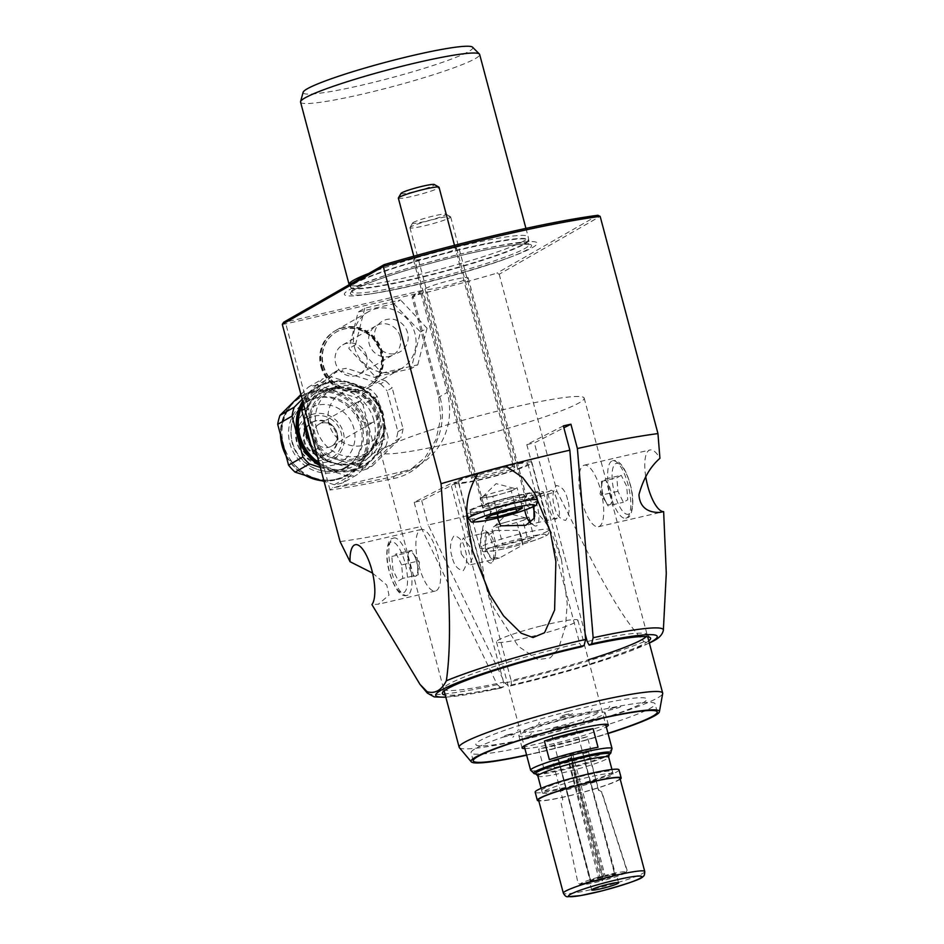 <?xml version="1.0" encoding="UTF-8"?>
<svg xmlns="http://www.w3.org/2000/svg" width="944" height="944" viewBox="0 0 944 944"><rect width="100%" height="100%" fill="white"/><g stroke="black" fill="none" stroke-linecap="round" stroke-linejoin="round"><path stroke-width="0.71" stroke-dasharray="4.72 3.54" d="M523.849 240.956A92.665 8.685 -14.9 0 1 426.877 272.651A92.665 8.685 -14.9 0 1 349.174 284.675L350.684 287.283A91.875 8.614 -14.9 0 1 354.897 282.988A91.875 8.614 -14.9 0 1 453.262 250.998A91.875 8.614 -14.9 0 1 528.203 240.047A91.875 8.614 -14.9 0 1 523.873 243.941A91.875 8.614 -14.9 0 1 427.726 275.365A91.875 8.614 -14.9 0 1 350.684 287.283L350.767 287.495A91.828 8.602 -14.9 0 1 355.062 283.389A91.828 8.602 -14.9 0 1 452.259 251.706A91.828 8.602 -14.9 0 1 528.227 240.272A91.828 8.602 -14.9 0 1 523.932 244.366A91.828 8.602 -14.9 0 1 426.735 276.061A91.828 8.602 -14.9 0 1 350.767 287.495L351.841 291.566A91.828 8.602 -14.9 0 1 356.148 287.46A91.828 8.602 -14.9 0 1 453.344 255.777A91.828 8.602 -14.9 0 1 529.313 244.343A91.828 8.602 -14.9 0 1 525.017 248.437A91.828 8.602 -14.9 0 1 427.821 280.132A91.828 8.602 -14.9 0 1 351.841 291.566L355.428 289.277C369.021 281.017 426.251 263.105 472.165 252.862C496.697 247.352 514.055 244.449 524.25 244.154L529.525 244.697L528.215 237.038A92.665 8.685 -14.9 0 1 523.849 240.956M349.079 289.938A99.734 9.346 -14.9 0 1 470.525 251.706A99.734 9.346 -14.9 0 1 532.51 247.552A99.734 9.346 -14.9 0 1 513.961 255.765A99.734 9.346 -14.9 0 1 370.85 293.844A99.734 9.346 -14.9 0 1 349.079 289.938M581.598 646.793L579.64 643.194A105.303 9.865 165.1 0 0 448.553 684.211A105.303 9.865 165.1 0 0 443.633 688.353A105.303 9.865 165.1 0 0 503.577 682.17L503.777 686.677A107.734 10.101 -14.9 0 1 445.249 695.032M549.679 491.387C554.399 483.564 564.04 519.825 556.795 518.138C552.075 525.95 542.434 489.7 549.679 491.387L520.286 498.113L533.962 506.255M497.394 518.067L496.827 511.211L520.286 498.113M478.242 473.156A40.014 3.752 165.1 0 0 456.424 481.287A40.014 3.752 165.1 0 0 454.548 483.068A40.014 3.752 165.1 0 0 487.659 478.089A40.014 3.752 165.1 0 0 530.021 464.283A40.014 3.752 165.1 0 0 531.897 462.489A40.014 3.752 165.1 0 0 505.618 465.84M522.775 544.995A13.9 4.59 -103 0 0 521.501 537.301A13.9 4.59 -103 0 0 518.881 530.363L495.517 530.457L486.29 536.452L485.204 548.511L490.573 556.913L499.329 558.105L522.775 544.995L518.881 530.363M461.333 554.034L469.404 565.019L472.519 557.904L471.41 548.877L463.327 537.891L460.212 545.007L461.333 554.034M663.785 627.972L663.254 630.663C661.036 635.784 658.204 638.958 654.735 640.174C651.62 642.722 648.068 643.206 644.091 641.637C613.86 610.19 585.174 546.482 556.984 491.458A206.394 19.352 -14.9 0 1 519.79 502.007C535.661 509.335 546.659 520.64 552.806 535.932L561.491 559.78L567.214 603.523L565.527 626.309L558.482 648.717L550.258 657.897L537.903 659.585L518.221 646.215L493.877 608.042L484.614 582.07L480.048 545.066L482.986 526.587L492.414 509.323A206.394 19.352 -14.9 0 1 428.198 524.958L504.828 682.996L508.84 686.264L511.329 684.99L511.129 680.482A105.303 9.865 165.1 0 0 588.419 659.75M541.608 493.877A40.014 3.752 165.1 0 0 543.484 492.095A40.014 3.752 165.1 0 0 510.374 497.075A40.014 3.752 165.1 0 0 468.023 510.881A40.014 3.752 165.1 0 0 466.147 512.675A40.014 3.752 165.1 0 0 492.414 509.323A206.394 19.352 -14.9 0 0 519.79 502.007A40.014 3.752 165.1 0 0 541.608 493.877M525.348 497.641A22.326 2.089 165.1 0 0 526.386 496.638A22.326 2.089 165.1 0 0 507.919 499.423A22.326 2.089 165.1 0 0 484.284 507.129A22.326 2.089 165.1 0 0 483.245 508.12A22.326 2.089 165.1 0 0 501.712 505.335A22.326 2.089 165.1 0 0 525.348 497.641M467.115 278.799A22.326 2.089 165.1 0 0 468.165 277.807A22.326 2.089 165.1 0 0 449.698 280.592A22.326 2.089 165.1 0 0 426.063 288.286A22.326 2.089 165.1 0 0 425.012 289.289A22.326 2.089 165.1 0 0 443.491 286.504A22.326 2.089 165.1 0 0 467.115 278.799M645.72 476.508A31.589 10.443 77 0 1 649.083 450.347A31.589 10.443 77 0 1 650.062 449.969A31.589 10.443 77 0 1 659.927 458.312M583.239 465.569A31.589 10.443 77 0 1 584.218 465.18A31.589 10.443 77 0 1 601.139 492.084A31.589 10.443 77 0 1 599.416 526.351A31.589 10.443 77 0 1 598.437 526.74A31.589 10.443 77 0 1 581.528 499.836A31.589 10.443 77 0 1 583.239 465.569M513.748 468.035A22.326 2.089 165.1 0 0 514.799 467.044A22.326 2.089 165.1 0 0 496.32 469.817A22.326 2.089 165.1 0 0 472.696 477.522A22.326 2.089 165.1 0 0 471.646 478.525A22.326 2.089 165.1 0 0 490.125 475.741A22.326 2.089 165.1 0 0 513.748 468.035M455.527 249.204A22.326 2.089 165.1 0 0 456.566 248.213A22.326 2.089 165.1 0 0 438.099 250.986A22.326 2.089 165.1 0 0 414.463 258.691A22.326 2.089 165.1 0 0 413.425 259.683A22.326 2.089 165.1 0 0 431.892 256.91A22.326 2.089 165.1 0 0 455.527 249.204M372.597 573.102L386.733 585.02L389.011 595.133L378.367 604.207L371.924 604.597M418.865 565.645A31.589 10.443 -103 0 0 435.385 591.038A31.589 10.443 -103 0 0 437.697 554.86A31.589 10.443 -103 0 0 421.166 529.478A31.589 10.443 -103 0 0 418.865 565.645M300.57 102.105A92.665 8.685 165.1 0 0 377.234 90.565A92.665 8.685 165.1 0 0 475.328 58.587A92.665 8.685 165.1 0 0 479.658 54.457M472.566 47.2A87.804 8.225 -14.9 0 1 468.696 51.519A87.804 8.225 -14.9 0 1 373.47 82.376A87.804 8.225 -14.9 0 1 303.118 92.288M368.915 273.382A92.665 8.685 -14.9 0 1 467.398 244.555A92.665 8.685 -14.9 0 1 528.18 236.814A92.665 8.685 -14.9 0 1 528.215 237.038M393.506 478.514L393.825 476.543A204.706 19.187 -14.9 0 1 332.453 487.753L330.022 490.03A206.394 19.352 165.1 0 0 393.506 478.514C425.779 472.755 450.43 432.494 439.963 397.2L413 295.885A206.394 19.352 165.1 0 0 496.863 273.17L499.187 274.244L600.16 216.377M282.291 324.358A206.394 19.352 165.1 0 0 285.82 323.875L420.729 292.711L412.115 297.643L438.641 397.341L440.765 418.109L435.986 439.526L425.225 457.333L409.413 470.56L393.825 476.543L402.545 471.552L332.453 487.753M412.115 297.643L412.811 295.909L422.357 290.445L420.729 292.711L447.255 392.397A67.39 63.295 -119.8 0 1 418.794 465.191A67.39 63.295 -119.8 0 1 402.545 471.552M330.022 490.03L285.82 323.875L286.351 321.869A204.706 19.187 -14.9 0 1 283.672 322.223M422.357 290.445L286.351 321.869M597.918 215.267L496.863 273.17M563.367 425.886L526.811 444.624A105.303 9.865 -14.9 0 1 534.363 442.937L563.875 427.809M458.288 481.912A105.303 9.865 -14.9 0 1 450.736 483.599L414.18 502.326A206.394 19.352 165.1 0 0 421.732 500.639L458.288 481.912L511.129 680.482M648.776 640.882A107.734 10.101 -14.9 0 1 511.329 684.99M649.366 643.124L590.472 664.541L508.84 686.264A114.602 10.738 165.1 0 0 649.319 642.911M421.732 500.639L428.198 524.958M646.274 636.598A105.303 9.865 165.1 0 0 646.852 634.285A105.303 9.865 165.1 0 0 587.203 641.507M567.568 499.6C565.751 491.175 562.01 486.49 556.37 485.535C552.511 491.352 551.874 498.279 554.435 506.326C556.264 514.763 559.993 519.448 565.633 520.392C569.492 514.574 570.129 507.648 567.568 499.6M585.127 633.743L534.363 442.937M499.187 274.244L556.984 491.458M503.777 686.677L500.957 688.058L445.851 697.274M445.792 697.061A114.602 10.738 165.1 0 0 501.288 687.94L497.276 684.683L420.646 526.646A206.394 19.352 -14.9 0 1 340.076 541.573M556.795 518.138L524.097 525.761M497.854 517.949A13.9 4.59 77 0 1 496.827 511.211M526.811 444.624L579.64 643.194M452.034 556.606C449.474 548.558 450.111 541.632 453.97 535.826C459.61 536.77 463.351 541.455 465.168 549.88C467.728 557.928 467.091 564.866 463.244 570.672C457.592 569.728 453.863 565.043 452.034 556.606M503.577 682.17L450.736 483.599M414.18 502.326L420.646 526.646M329.043 424.009A28.639 26.904 -119.8 0 1 348.053 390.368A28.639 26.904 -119.8 0 1 381.718 411.844A28.639 26.904 -119.8 0 1 362.708 445.485A28.639 26.904 -119.8 0 1 329.043 424.009M375.004 340.265A17.688 16.614 -119.8 0 1 386.745 319.485A17.688 16.614 -119.8 0 1 407.537 332.748A17.688 16.614 -119.8 0 1 395.807 353.528A17.688 16.614 -119.8 0 1 375.004 340.265M362.118 425.992A37.913 35.601 60.2 0 0 308.405 401.153A37.913 35.601 60.2 0 0 292.392 442.099A37.913 35.601 60.2 0 0 346.106 466.938A37.913 35.601 60.2 0 0 362.118 425.992M379.559 408.044A12.638 11.871 -119.8 0 1 374.213 421.697A12.638 11.871 -119.8 0 1 356.313 413.425A12.638 11.871 -119.8 0 1 361.646 399.772A12.638 11.871 -119.8 0 1 379.559 408.044M336.866 432.505A12.638 11.871 -119.8 0 1 331.533 446.158A12.638 11.871 -119.8 0 1 313.632 437.886A12.638 11.871 -119.8 0 1 318.966 424.234A12.638 11.871 -119.8 0 1 336.866 432.505M337.504 479.08A45.914 43.117 60.2 0 0 348.572 474.738A45.914 43.117 60.2 0 0 365.942 419.16A45.914 43.117 60.2 0 0 313.998 390.733A45.914 43.117 60.2 0 0 302.918 395.076A45.914 43.117 60.2 0 0 285.548 450.654A45.914 43.117 60.2 0 0 337.504 479.08M319.886 465.675A45.914 43.117 60.2 0 0 351.817 470.879A45.914 43.117 60.2 0 0 362.885 466.537A45.914 43.117 60.2 0 0 380.255 410.959A45.914 43.117 60.2 0 0 328.311 382.532A45.914 43.117 60.2 0 0 317.231 386.875A45.914 43.117 60.2 0 0 302.682 401.035M302.894 401.814A45.914 43.117 -119.8 0 1 318.234 386.297A45.914 43.117 -119.8 0 1 329.314 381.954A45.914 43.117 -119.8 0 1 381.27 410.38A45.914 43.117 -119.8 0 1 363.888 465.97A45.914 43.117 -119.8 0 1 352.82 470.301A45.914 43.117 -119.8 0 1 319.509 464.247M319.096 462.713A45.064 42.327 60.2 0 0 352.855 469.345A45.064 42.327 60.2 0 0 382.757 416.41A45.064 42.327 60.2 0 0 329.775 382.627A45.064 42.327 60.2 0 0 303.26 403.182M320.358 467.445L348.655 476.543L334.341 484.744A50.964 47.861 60.2 0 0 338.802 483.942A50.964 47.861 60.2 0 0 343.132 482.714L357.446 474.513L385.825 446.264L371.511 454.465L343.132 482.714M348.655 476.543A50.964 47.861 60.2 0 0 353.115 475.741A50.964 47.861 60.2 0 0 357.446 474.513M316.452 420.623A17.688 16.614 60.2 0 0 312.181 422.298A17.688 16.614 60.2 0 0 305.49 443.715A17.688 16.614 60.2 0 0 325.503 454.666A17.688 16.614 60.2 0 0 329.775 452.99A17.688 16.614 60.2 0 0 336.465 431.573A17.688 16.614 60.2 0 0 316.452 420.623M315.697 421.059A17.688 16.614 60.2 0 0 311.426 422.723A17.688 16.614 60.2 0 0 304.735 444.14A17.688 16.614 60.2 0 0 324.76 455.091A17.688 16.614 60.2 0 0 329.019 453.427A17.688 16.614 60.2 0 0 335.71 432.01A17.688 16.614 60.2 0 0 315.697 421.059M373.789 445.497L388.102 437.284L377.234 396.433L362.921 404.634L373.789 445.497A50.964 47.861 60.2 0 1 371.511 454.465M362.921 404.634A50.964 47.861 60.2 0 0 356.407 397.684L370.721 389.483L331.462 376.868L317.149 385.069L356.407 397.684M377.234 396.433A50.964 47.861 60.2 0 0 370.721 389.483M317.149 385.069A50.964 47.861 60.2 0 0 308.369 387.099L322.683 378.898L302.222 399.265M331.462 376.868A50.964 47.861 60.2 0 0 322.683 378.898M300.947 394.486L308.369 387.099M334.341 484.744L324.087 481.44M331.238 388.102A39.377 36.981 -119.8 0 1 377.529 417.614A39.377 36.981 -119.8 0 1 351.404 463.882A39.377 36.981 -119.8 0 1 305.101 434.358A39.377 36.981 -119.8 0 1 331.238 388.102M385.825 446.264A50.964 47.861 60.2 0 0 388.102 437.284M331.202 389.046A38.539 36.191 60.2 0 0 321.904 392.692A38.539 36.191 60.2 0 0 307.319 439.349A38.539 36.191 60.2 0 0 350.932 463.209A38.539 36.191 60.2 0 0 360.23 459.575A38.539 36.191 60.2 0 0 374.815 412.917A38.539 36.191 60.2 0 0 331.202 389.046M315.461 398.073A38.539 36.191 60.2 0 0 306.163 401.707A38.539 36.191 60.2 0 0 291.59 448.365A38.539 36.191 60.2 0 0 335.191 472.224A38.539 36.191 60.2 0 0 344.489 468.59A38.539 36.191 60.2 0 0 359.074 421.933A38.539 36.191 60.2 0 0 315.461 398.073M316.559 428.788A36.202 34.008 -119.8 0 1 331.851 389.683A36.202 34.008 -119.8 0 1 383.146 413.401A36.202 34.008 -119.8 0 1 367.853 452.506A36.202 34.008 -119.8 0 1 316.559 428.788M311.544 431.668A36.202 34.008 -119.8 0 1 326.836 392.562A36.202 34.008 -119.8 0 1 378.131 416.28A36.202 34.008 -119.8 0 1 362.838 455.386A36.202 34.008 -119.8 0 1 311.544 431.668M379.417 415.985A37.607 35.317 60.2 0 0 335.203 387.795A37.607 35.317 60.2 0 0 310.257 431.963A37.607 35.317 60.2 0 0 354.46 460.153A37.607 35.317 60.2 0 0 379.417 415.985M304.829 421.838A41.253 38.739 -119.8 0 1 323.698 388.539A41.253 38.739 -119.8 0 1 382.143 415.572A41.253 38.739 -119.8 0 1 364.714 460.129A41.253 38.739 -119.8 0 1 310.635 443.68M373.859 420.316A41.253 38.739 60.2 0 0 315.414 393.294A41.253 38.739 60.2 0 0 297.985 437.851A41.253 38.739 60.2 0 0 356.431 464.873A41.253 38.739 60.2 0 0 373.859 420.316M372.396 465.947L400.775 437.697L395.619 440.659L367.24 468.897L372.396 465.947A50.964 47.861 -119.8 0 1 363.605 467.976L358.449 470.926L319.202 458.312L324.347 455.362L363.605 467.976M367.24 468.897A50.964 47.861 -119.8 0 1 358.449 470.926M324.347 455.362A50.964 47.861 -119.8 0 1 317.845 448.412L315.626 449.674M319.202 458.312A50.964 47.861 -119.8 0 1 317.514 456.743M304.759 408.823L306.965 407.56L317.845 448.412M306.965 407.56A50.964 47.861 -119.8 0 1 309.243 398.58L304.086 401.53L332.477 373.293L337.622 370.343A50.964 47.861 -119.8 0 1 346.413 368.302L341.256 371.263L380.515 383.878L385.671 380.916A50.964 47.861 -119.8 0 1 392.185 387.866L387.028 390.828L397.896 431.679A50.964 47.861 -119.8 0 1 395.619 440.659M303.39 403.654A50.964 47.861 -119.8 0 1 304.086 401.53M380.515 383.878A50.964 47.861 -119.8 0 1 387.028 390.828M385.671 380.916L346.413 368.302M332.477 373.293A50.964 47.861 -119.8 0 1 341.256 371.263M337.622 370.343L309.243 398.58M397.896 431.679L403.053 428.729L392.185 387.866M403.053 428.729A50.964 47.861 -119.8 0 1 400.775 437.697M321.939 365.906A32.851 30.857 60.2 0 0 368.49 387.429A32.851 30.857 60.2 0 0 382.367 351.947A32.851 30.857 60.2 0 0 335.816 330.424A32.851 30.857 60.2 0 0 321.939 365.906M354.472 347.262A32.851 30.857 60.2 0 0 401.023 368.785A32.851 30.857 60.2 0 0 414.9 333.303A32.851 30.857 60.2 0 0 368.349 311.78A32.851 30.857 60.2 0 0 354.472 347.262M323.45 365.552A31.211 29.311 60.2 0 0 360.148 388.952A31.211 29.311 60.2 0 0 380.857 352.289A31.211 29.311 60.2 0 0 344.159 328.901A31.211 29.311 60.2 0 0 323.45 365.552M393.943 303.732L420.458 332.017L411.195 368.573L375.417 376.833L348.902 348.548L358.165 312.004L393.943 303.732L400.539 299.956L364.762 308.216L358.165 312.004M364.762 308.216L355.499 344.772L382.013 373.057L375.417 376.833M382.013 373.057L417.791 364.797L411.195 368.573M417.791 364.797L427.054 328.241L420.458 332.017M427.054 328.241L400.539 299.956M355.499 344.772L348.902 348.548M320.889 366.508A32.851 30.857 60.2 0 0 367.428 388.031A32.851 30.857 60.2 0 0 381.305 352.549A32.851 30.857 60.2 0 0 334.766 331.025A32.851 30.857 60.2 0 0 320.889 366.508M321.55 366.13A32.851 30.857 60.2 0 0 368.089 387.654A32.851 30.857 60.2 0 0 381.966 352.171A32.851 30.857 60.2 0 0 335.427 330.648A32.851 30.857 60.2 0 0 321.55 366.13M400.173 336.701A16.85 15.824 60.2 0 0 376.302 325.668A16.85 15.824 60.2 0 0 369.187 343.864A16.85 15.824 60.2 0 0 393.058 354.897A16.85 15.824 60.2 0 0 400.173 336.701M366.591 355.947A16.85 15.824 60.2 0 0 342.719 344.914A16.85 15.824 60.2 0 0 335.604 363.11A16.85 15.824 60.2 0 0 359.475 374.143A16.85 15.824 60.2 0 0 366.591 355.947M323.06 365.788A31.211 29.311 60.2 0 0 359.747 389.176A31.211 29.311 60.2 0 0 380.456 352.525A31.211 29.311 60.2 0 0 343.769 329.126A31.211 29.311 60.2 0 0 323.06 365.788M617.942 491.305L602.449 494.892L601.375 481.393L603.57 480.142A12.72 4.201 77 0 1 610.615 490.207A12.72 4.201 77 0 1 610.084 504.615A12.72 4.201 77 0 1 606.614 502.81A12.72 4.201 77 0 1 605.163 500.379A12.72 4.201 77 0 1 601.906 488.142A12.72 4.201 77 0 1 602.06 483.104A12.72 4.201 77 0 1 603.57 480.142L605.753 478.891L621.246 475.304L616.869 477.817L617.942 491.305L623.382 502.291L627.76 499.777L626.698 486.29L621.246 475.304M611.665 461.144A29.488 9.747 -103 0 0 610.06 493.134A29.488 9.747 -103 0 0 625.86 518.244A29.488 9.747 -103 0 0 626.769 517.878A29.488 9.747 -103 0 0 628.374 485.9A29.488 9.747 -103 0 0 612.573 460.79A29.488 9.747 -103 0 0 611.665 461.144M601.375 481.393L616.869 477.817M602.449 494.892L607.889 505.866L623.382 502.291M534.682 516.333A13.558 4.484 77 0 1 532.829 523.33A13.558 4.484 77 0 1 530.693 523.011A13.558 4.484 77 0 1 530.54 522.893M524.734 510.126A13.558 4.484 77 0 1 524.97 498.255A13.558 4.484 77 0 1 525.891 497.228A13.558 4.484 77 0 1 533.053 506.739M536.688 525.784A16.85 5.57 77 0 1 534.033 525.395A16.85 5.57 77 0 1 526.953 510.834A16.85 5.57 77 0 1 526.929 494.644A16.85 5.57 77 0 1 528.062 493.37A16.85 5.57 77 0 1 537.396 506.704A16.85 5.57 77 0 1 536.688 525.784M407.938 595.062A29.488 9.747 77 0 1 407.029 595.428A29.488 9.747 77 0 1 391.241 570.318A29.488 9.747 77 0 1 392.846 538.328A29.488 9.747 77 0 1 393.754 537.974A29.488 9.747 77 0 1 409.543 563.072A29.488 9.747 77 0 1 407.938 595.062M401.672 564.901L396.22 553.916L411.714 550.34L414.44 555.827A12.72 4.201 -103 0 0 412.988 553.408A12.72 4.201 -103 0 0 409.531 551.591A12.72 4.201 -103 0 0 408.988 566.011A12.72 4.201 -103 0 0 416.044 576.076A12.72 4.201 -103 0 0 417.543 573.114A12.72 4.201 -103 0 0 417.696 568.076A12.72 4.201 -103 0 0 414.44 555.827L417.165 561.326L401.672 564.901L402.734 578.401L418.227 574.813L417.165 561.326M411.714 550.34L407.336 552.854L391.843 556.429L396.22 553.916M402.734 578.401L398.356 580.902L392.916 569.928L391.843 556.429M486.774 532.888A13.558 4.484 -103 0 0 486.207 548.252A13.558 4.484 -103 0 0 493.724 558.978A13.558 4.484 -103 0 0 494.632 557.963A13.558 4.484 -103 0 0 494.621 544.924A13.558 4.484 -103 0 0 488.921 533.207A13.558 4.484 -103 0 0 486.774 532.888M482.915 530.422A16.85 5.57 -103 0 0 482.207 549.514A16.85 5.57 -103 0 0 491.541 562.848A16.85 5.57 -103 0 0 492.685 561.574A16.85 5.57 -103 0 0 492.65 545.384A16.85 5.57 -103 0 0 485.57 530.823A16.85 5.57 -103 0 0 482.915 530.422M641.07 702.843A95.191 8.921 165.1 0 0 536.57 726.443A95.191 8.921 165.1 0 0 471.08 752.781A95.191 8.921 165.1 0 0 485.063 753.76A95.191 8.921 165.1 0 0 589.563 730.16A95.191 8.921 165.1 0 0 655.065 703.823A95.191 8.921 165.1 0 0 641.07 702.843M525.407 736.19A44.651 4.189 165.1 0 0 574.424 725.122A44.651 4.189 165.1 0 0 605.139 712.767A44.651 4.189 165.1 0 0 598.579 712.307A44.651 4.189 165.1 0 0 549.561 723.375A44.651 4.189 165.1 0 0 518.846 735.73A44.651 4.189 165.1 0 0 525.407 736.19M524.876 748.58A44.651 4.189 165.1 0 0 528.64 748.344A44.651 4.189 165.1 0 0 570.518 739.305A44.651 4.189 165.1 0 0 606.284 726.915M526.575 754.964A95.191 8.921 165.1 0 0 607.983 733.311A95.191 8.921 165.1 0 1 526.575 754.964M526.646 755.2A97.444 9.133 165.1 0 0 608.054 733.535M459.362 747.66A105.303 9.865 165.1 0 0 614.91 714.62A105.303 9.865 165.1 0 0 662.688 693.557M428.411 430.747A105.303 9.865 165.1 0 0 380.656 452.247A105.303 9.865 165.1 0 0 434.205 446.878A105.303 9.865 165.1 0 0 536.416 419.596A105.303 9.865 165.1 0 0 584.171 398.097A105.303 9.865 165.1 0 0 530.622 403.477A105.303 9.865 165.1 0 0 428.411 430.747M540.782 626.025A42.126 3.953 165.1 0 0 496.485 641.873A42.126 3.953 165.1 0 0 533.608 636.055A42.126 3.953 165.1 0 0 577.893 620.208A42.126 3.953 165.1 0 0 540.782 626.025M587.333 736.65A42.126 3.953 -14.9 0 1 562.282 743.848A42.126 3.953 -14.9 0 1 538.67 749.04L543.626 767.684A42.126 3.953 165.1 0 0 567.25 762.492A42.126 3.953 165.1 0 0 592.301 755.294L587.333 736.65L538.67 749.04M580.855 779.048A36.639 3.434 165.1 0 0 542.316 792.83A36.639 3.434 165.1 0 0 574.613 787.78A36.639 3.434 165.1 0 0 613.152 773.986A36.639 3.434 165.1 0 0 580.855 779.048M598.036 747.27L549.373 759.66M592.301 755.294L543.626 767.684M584.112 720.119L583.227 721.369L584.112 720.119M605.128 712.814L604.231 714.065L605.128 712.814M609.789 706.301L608.892 707.552L609.789 706.301M592.195 708.826L591.298 710.077L592.195 708.826M539.472 722.254L538.576 723.517L539.472 722.254M557.255 727.529A6.738 0.637 165.1 0 0 550.187 729.983A6.738 0.637 165.1 0 0 556.11 729.134A6.738 0.637 165.1 0 0 563.167 726.679A6.738 0.637 165.1 0 0 557.255 727.529M614.638 707.587A6.738 0.637 165.1 0 0 607.582 710.041A6.738 0.637 165.1 0 0 613.494 709.192A6.738 0.637 165.1 0 0 620.562 706.737A6.738 0.637 165.1 0 0 614.638 707.587M566.577 714.49A6.738 0.637 165.1 0 0 559.521 716.944A6.738 0.637 165.1 0 0 565.432 716.095A6.738 0.637 165.1 0 0 572.501 713.64A6.738 0.637 165.1 0 0 566.577 714.49M513.796 736.072L512.899 737.335L513.796 736.072M531.389 733.547L530.493 734.798L531.389 733.547M509.194 734.444A6.738 0.637 165.1 0 0 502.125 736.898A6.738 0.637 165.1 0 0 508.049 736.049A6.738 0.637 165.1 0 0 515.105 733.594A6.738 0.637 165.1 0 0 509.194 734.444M564.665 717.18A38.964 3.658 165.1 0 0 523.826 731.376A38.964 3.658 165.1 0 0 558.022 726.455A38.964 3.658 165.1 0 0 598.862 712.26A38.964 3.658 165.1 0 0 564.665 717.18M568.878 711.28A88.453 8.295 165.1 0 0 476.177 743.506A88.453 8.295 165.1 0 0 553.809 732.343A88.453 8.295 165.1 0 0 646.522 700.118A88.453 8.295 165.1 0 0 568.878 711.28M518.457 729.559L517.56 730.809L518.457 729.559M619.96 778.281A42.126 3.953 -14.9 0 1 575.663 794.128A42.126 3.953 -14.9 0 1 538.552 799.946M620.208 779.225A43.389 4.071 -14.9 0 1 575.557 794.282A43.389 4.071 -14.9 0 1 538.8 800.89M619.016 769.856A43.389 4.071 -14.9 0 1 573.397 786.175A43.389 4.071 -14.9 0 1 535.165 792.158M604.16 876.61A13.9 1.298 -14.9 0 1 616.408 874.687A13.9 1.298 -14.9 0 1 601.788 879.926A13.9 1.298 -14.9 0 1 589.54 881.838A13.9 1.298 -14.9 0 1 604.16 876.61M573.976 785.373A36.639 3.434 -14.9 0 1 541.809 789.998A36.639 3.434 -14.9 0 1 580.218 776.641A36.639 3.434 -14.9 0 1 612.385 772.015A36.639 3.434 -14.9 0 1 573.976 785.373M605.045 875.654L605.305 876.398L606.213 875.123A23.836 2.23 165.1 0 1 626.002 872.28L627.135 870.344L601.8 791.898L598.72 790.093L588.584 751.99L582.837 753.454L614.969 874.227A12.638 1.18 165.1 0 0 614.969 874.203A12.638 1.18 165.1 0 0 614.933 874.144A12.638 1.18 165.1 0 0 605.045 875.654L572.914 754.881A12.638 1.18 -14.9 0 0 571.698 755.188A12.638 1.18 -14.9 0 0 570.483 755.507L602.614 876.268A12.638 1.18 165.1 0 0 590.755 880.386L558.624 759.625A12.638 1.18 -14.9 0 0 558.411 759.932L590.543 880.693A12.638 1.18 165.1 0 0 590.543 880.705A12.638 1.18 165.1 0 0 600.467 879.265L600.644 880.127A13.122 1.227 -14.9 0 1 590.283 881.625L550.647 730.762A12.638 1.18 -14.9 0 1 563.934 726.007A12.638 1.18 -14.9 0 1 575.073 724.26A12.638 1.18 -14.9 0 1 561.786 729.016A12.638 1.18 -14.9 0 1 550.647 730.762M582.837 753.454A12.638 1.18 -14.9 0 1 582.625 753.76L588.372 752.297L598.508 790.388L601.588 792.205L626.922 870.639L625.789 872.575L615.441 875.218A13.122 1.227 -14.9 0 1 603.074 879.513L602.909 878.64A12.638 1.18 165.1 0 0 614.756 874.522L582.625 753.76M625.789 872.575A23.836 2.23 165.1 0 1 602.166 880.787L570.259 758.587L570.766 757.879L602.909 878.64M570.766 757.879A12.638 1.18 -14.9 0 1 569.551 758.197A12.638 1.18 -14.9 0 1 568.335 758.504L567.828 759.212L599.18 880.056L599.723 881.413L600.644 880.127M614.756 874.522L615.441 875.218M602.166 880.787L603.074 879.513M600.467 879.265L568.335 758.504M558.411 759.932L552.665 761.395L562.801 799.485L561.007 802.53L577.988 883.112L579.946 884.257A23.836 2.23 165.1 0 0 599.723 881.413M579.946 884.257L590.283 881.625M605.305 876.398A13.122 1.227 -14.9 0 1 615.618 874.828A13.122 1.227 -14.9 0 1 615.653 874.911L575.073 724.26M626.002 872.28L615.653 874.911M590.755 880.386L590.507 881.318A13.122 1.227 -14.9 0 1 602.874 877.023L602.614 876.268M570.483 755.507L570.99 754.799L603.782 875.737A23.836 2.23 165.1 0 0 580.159 883.95L590.507 881.318M603.782 875.737L602.874 877.023M471.894 509.984A35.801 3.351 165.1 0 0 470.218 511.589A35.801 3.351 165.1 0 0 499.836 507.129A35.801 3.351 165.1 0 0 537.738 494.774A35.801 3.351 165.1 0 0 539.413 493.169A35.801 3.351 165.1 0 0 509.795 497.63A35.801 3.351 165.1 0 0 471.894 509.984M521.43 539.567L502.94 544.83L497.547 524.569L506.798 521.938A16.933 1.593 165.1 0 0 494.632 526.245A16.933 1.593 165.1 0 0 493.995 526.693A16.933 1.593 165.1 0 0 506.539 525.206A16.933 1.593 165.1 0 0 525.784 519.047A16.933 1.593 165.1 0 0 526.292 518.103A16.933 1.593 165.1 0 0 522.362 518.339A16.933 1.593 165.1 0 0 506.798 521.938L516.038 519.306L521.43 539.567L534.08 537.643L528.262 540.983L522.87 520.71L528.699 517.371L534.08 537.643M516.038 519.306L528.699 517.371M497.547 524.569L491.73 527.908L497.11 548.169L502.94 544.83M528.262 540.983L509.772 546.246L497.11 548.169M413.413 222.383A17.311 1.628 165.1 0 0 412.646 222.985A17.311 1.628 165.1 0 0 426.157 221.191A17.311 1.628 165.1 0 0 445.261 215.031A17.311 1.628 165.1 0 0 445.957 214.123A17.311 1.628 165.1 0 0 430.96 216.613A17.311 1.628 165.1 0 0 413.413 222.383M410.935 226.784A21.063 1.971 165.1 0 0 409.991 227.528A21.063 1.971 165.1 0 0 409.944 227.728A21.063 1.971 165.1 0 0 427.372 225.109A21.063 1.971 165.1 0 0 449.663 217.84A21.063 1.971 165.1 0 0 450.654 216.896A21.063 1.971 165.1 0 0 450.512 216.742A21.063 1.971 165.1 0 0 432.269 219.763A21.063 1.971 165.1 0 0 410.935 226.784M523.755 496.284A21.063 1.971 -14.9 0 1 501.465 503.553A21.063 1.971 -14.9 0 1 484.036 506.173A21.063 1.971 -14.9 0 1 485.015 505.229A21.063 1.971 -14.9 0 1 507.317 497.972A21.063 1.971 -14.9 0 1 524.734 495.34A21.063 1.971 -14.9 0 1 523.755 496.284M511.27 491.116L514.185 489.452A16.933 1.593 165.1 0 0 514.692 488.496A16.933 1.593 165.1 0 0 499.636 491.14A16.933 1.593 165.1 0 0 483.045 496.638A16.933 1.593 165.1 0 0 482.408 497.087A16.933 1.593 165.1 0 0 486.455 497.346A16.933 1.593 165.1 0 0 502.031 493.747L511.27 491.116L516.038 509.028M477.747 473.758A35.801 3.351 165.1 0 0 460.294 480.39A35.801 3.351 165.1 0 0 458.619 481.983A35.801 3.351 165.1 0 0 488.249 477.534A35.801 3.351 165.1 0 0 526.15 465.18A35.801 3.351 165.1 0 0 527.826 463.575A35.801 3.351 165.1 0 0 506.35 466.112M497.346 513.524L492.78 496.379L502.031 493.747A16.933 1.593 165.1 0 0 514.185 489.452L517.1 487.777L522.492 508.037M491.352 515.235L485.959 494.975L483.045 496.638L480.13 498.314L485.523 518.575M492.78 496.379L480.13 498.314M401.047 193.39A17.311 1.628 165.1 0 0 414.558 191.597A17.311 1.628 165.1 0 0 433.662 185.425A17.311 1.628 165.1 0 0 434.358 184.528M398.344 198.134A21.063 1.971 165.1 0 0 415.773 195.502A21.063 1.971 165.1 0 0 438.063 188.245A21.063 1.971 165.1 0 0 439.054 187.301M512.155 466.69A21.063 1.971 -14.9 0 1 489.865 473.959A21.063 1.971 -14.9 0 1 472.437 476.578A21.063 1.971 -14.9 0 1 473.428 475.634A21.063 1.971 -14.9 0 1 495.718 468.366A21.063 1.971 -14.9 0 1 513.147 465.746A21.063 1.971 -14.9 0 1 512.155 466.69M354.802 289.478A93.739 8.791 -14.9 0 1 468.956 253.547A93.739 8.791 -14.9 0 1 527.212 249.641A93.739 8.791 -14.9 0 1 509.772 257.346A93.739 8.791 -14.9 0 1 375.264 293.147A93.739 8.791 -14.9 0 1 354.802 289.478M439.963 397.2L438.641 397.341L447.255 392.397M644.091 641.637A122.236 11.458 -14.9 0 1 504.828 682.996M497.276 684.683A122.236 11.458 -14.9 0 1 427.337 693.097M296.581 441.816A31.164 29.276 -119.8 0 1 317.267 405.212A31.164 29.276 -119.8 0 1 353.906 428.576A31.164 29.276 -119.8 0 1 333.232 465.18A31.164 29.276 -119.8 0 1 296.581 441.816M326.789 462.029A25.004 23.482 60.2 0 0 343.38 432.671A25.004 23.482 60.2 0 0 313.998 413.92A25.004 23.482 60.2 0 0 297.407 443.291A25.004 23.482 60.2 0 0 326.789 462.029M312.311 392.633A45.064 42.327 -119.8 0 1 365.293 426.428A45.064 42.327 -119.8 0 1 335.38 479.363A45.064 42.327 -119.8 0 1 282.398 445.58A45.064 42.327 -119.8 0 1 312.311 392.633M321.786 480.708A45.914 43.117 60.2 0 0 336.04 479.918A45.914 43.117 60.2 0 0 347.109 475.587A45.914 43.117 60.2 0 0 364.478 419.997A45.914 43.117 60.2 0 0 312.523 391.583A45.914 43.117 60.2 0 0 301.455 395.914A45.914 43.117 60.2 0 0 293.903 401.495M314.364 416.044A22.892 21.5 -119.8 0 1 341.28 433.213A22.892 21.5 -119.8 0 1 326.081 460.106A22.892 21.5 -119.8 0 1 299.165 442.937A22.892 21.5 -119.8 0 1 314.364 416.044M292.109 403.277A45.914 43.117 60.2 0 0 280.474 434.747M286.056 455.704A45.914 43.117 60.2 0 0 305.337 475.422M628.999 513.925A26.113 8.626 77 0 1 614.532 493.264A26.113 8.626 77 0 1 615.63 463.669A26.113 8.626 77 0 1 630.096 484.343A26.113 8.626 77 0 1 628.999 513.925M390.604 542.293A26.113 8.626 -103 0 0 389.506 571.875A26.113 8.626 -103 0 0 403.973 592.537A26.113 8.626 -103 0 0 405.07 562.954A26.113 8.626 -103 0 0 390.604 542.293M530.634 770.221A42.126 3.953 165.1 0 0 567.757 764.404A42.126 3.953 165.1 0 0 612.042 748.557M534.28 773.643A40.014 3.752 165.1 0 0 568.866 767.661A40.014 3.752 165.1 0 0 610.579 753.336M536.133 774.127A38.326 3.587 165.1 0 0 569.256 768.392A38.326 3.587 165.1 0 0 609.222 754.681M537.856 776.062A36.639 3.434 165.1 0 0 570.152 771A36.639 3.434 165.1 0 0 608.679 757.218M644.752 871.489A42.126 3.953 -14.9 0 1 600.467 887.336A42.126 3.953 -14.9 0 1 563.344 893.154M547.449 531.248A35.801 3.351 -14.9 0 1 509.548 543.602A35.801 3.351 -14.9 0 1 479.918 548.063A35.801 3.351 -14.9 0 1 481.593 546.458A35.801 3.351 -14.9 0 1 519.495 534.103A35.801 3.351 -14.9 0 1 549.125 529.643A35.801 3.351 -14.9 0 1 547.449 531.248M486.549 549.62A31.589 2.962 165.1 0 0 506.185 548.299A31.589 2.962 165.1 0 0 544.653 536.192A31.589 2.962 165.1 0 0 525.017 537.514A31.589 2.962 165.1 0 0 486.549 549.62M537.525 500.049A35.801 3.351 -14.9 0 1 535.85 501.642A35.801 3.351 -14.9 0 1 497.948 513.996A35.801 3.351 -14.9 0 1 468.33 518.457M443.633 688.353L442.37 693.026M531.897 462.489L550.352 531.897M454.548 483.068L472.566 550.765M499.329 558.105L469.404 565.019M543.484 492.095L561.491 559.78M466.147 512.675L484.614 582.07M468.165 277.807L526.386 496.638M584.218 465.18L650.062 449.969M456.566 248.213L514.799 467.044M435.385 591.038L378.367 604.207M525.938 228.389L528.18 236.814M418.794 465.191L409.413 470.56M421.166 529.478L355.322 544.688M413.425 259.683L471.646 478.525M598.437 526.74L662.181 512.014M425.012 289.289L483.245 508.12M495.517 530.457L463.327 537.891M646.852 634.285L650.274 637.696M370.85 293.844L375.264 293.147C409.897 287.896 477.121 270.008 509.772 257.346L513.961 255.765M346.106 466.938C326.471 479.163 297.419 465.77 292.085 442.406C288.368 424.564 293.808 410.817 308.405 401.153M331.533 446.158L374.213 421.697M318.966 424.234L361.646 399.772M348.572 474.738L335.981 479.941L321.951 480.756M362.885 466.537L363.888 465.97M311.426 422.723L312.181 422.298M329.019 453.427L329.775 452.99M317.231 386.875L318.234 386.297M294.009 401.389L302.918 395.076M304.971 475.304L286.174 456.141M280.392 434.417L283.188 417.626L291.932 403.466M306.163 401.707L321.904 392.692M344.489 468.59L360.23 459.575M331.851 389.683L326.836 392.562M323.698 388.539L315.414 393.294M364.714 460.129L356.431 464.873M367.853 452.506L362.838 455.386M368.49 387.429L401.023 368.785M335.816 330.424L368.349 311.78M367.428 388.031L368.089 387.654M342.719 344.914L376.302 325.668M359.475 374.143L393.058 354.897M334.766 331.025L335.427 330.648M625.86 518.244L627.583 517.56C630.745 518.067 635.513 504.957 630.875 486.667C626.25 468.554 618.827 458.536 612.573 460.79M602.06 483.104L600.065 493.936L606.614 502.81M530.693 523.011L534.033 525.395M524.97 498.255L526.929 494.644M407.029 595.428C400.775 597.67 393.353 587.652 388.727 569.551C384.09 551.261 388.857 538.151 392.031 538.646L393.754 537.974M417.543 573.114L419.537 562.27L412.988 553.408M488.921 533.207L485.57 530.823M494.632 557.963L492.685 561.574M473.239 760.876L471.08 752.781M608.373 724.921L605.139 712.767M522.079 747.884L518.846 735.73M657.213 711.929L655.065 703.823M380.656 452.247L444.152 690.902M584.171 398.097L647.678 636.752M496.485 641.873L524.168 745.89M541.124 788.323L542.316 792.83M611.948 769.478L613.152 773.986M577.893 620.208L605.576 724.237M618.556 882.793L616.408 874.687M591.699 889.944L589.54 881.838M614.933 874.144L615.618 874.828M470.218 511.589L479.918 548.063C484.709 552.653 479.033 552.405 496.52 550.352C511.672 547.367 533.915 541.667 545.667 535.791C547.898 535.39 549.042 533.348 549.125 529.643L539.413 493.169M493.995 526.693L507.707 513.241L526.292 518.103M412.646 222.985L409.991 227.528M409.944 227.728L484.036 506.173M450.654 216.896L524.734 495.34M445.957 214.123L450.512 216.742M482.408 497.087L496.107 483.635L514.692 488.496M458.619 481.983L467.138 513.984M527.826 463.575L536.711 496.969M413.802 256.202L472.437 476.578M454.501 245.334L513.147 465.746"/><path stroke-width="1.42" d="M349.174 284.687L349.174 284.675A92.665 8.685 -14.9 0 1 349.091 284.474A92.665 8.685 -14.9 0 1 353.422 280.333A92.665 8.685 -14.9 0 1 368.915 273.382M445.249 695.032A107.734 10.101 -14.9 0 1 442.37 693.026A107.734 10.101 -14.9 0 1 447.397 688.778A107.734 10.101 -14.9 0 1 581.598 646.793L584.088 645.519A114.602 10.738 165.1 0 0 464.908 679.869A114.602 10.738 165.1 0 0 445.792 697.061M533.962 506.255L534.009 518.386L525.808 525.289L500.721 525.843L497.394 518.067M384.114 264.662L283.672 322.223L282.291 324.358L383.264 266.491L384.114 264.662A204.706 19.187 -14.9 0 1 597.918 215.267L600.16 216.377A206.394 19.352 165.1 0 0 383.264 266.491L441.06 483.706A206.394 19.352 -14.9 0 1 478.242 473.156C468.448 488.65 464.908 505.382 467.61 523.342L472.566 550.765L490.337 595.298L503.553 615.877L521.182 633.212L532.994 637.53L544.535 632.728L554.612 610.048L555.874 561.444L550.352 531.897L534.988 493.96L522.787 477.64L505.618 465.84A206.394 19.352 -14.9 0 1 569.834 450.205L585.61 639.43L584.088 645.519M585.127 633.743L587.203 641.507L589.15 645.106L591.64 643.832L593.162 637.743L577.386 448.518A206.394 19.352 -14.9 0 1 657.956 433.591L659.927 458.312C650.227 466.725 643.242 478.832 638.958 494.632C639.902 510.928 652.918 512.698 659.785 512.403L663.644 511.613A31.589 10.443 77 0 1 645.72 476.508M419.95 684.306L427.184 691.763A122.236 11.458 -14.9 0 0 427.337 693.097L419.95 684.306L371.924 604.597A31.589 10.443 -103 0 0 371.842 570.07A31.589 10.443 -103 0 0 355.322 544.688A31.589 10.443 -103 0 0 350.047 561.704L372.597 573.102M525.938 228.389L479.658 54.457A92.665 8.685 165.1 0 0 479.41 54.032A92.665 8.685 165.1 0 0 400.575 66.599A92.665 8.685 165.1 0 0 304.9 97.975A92.665 8.685 165.1 0 0 300.57 101.622A92.665 8.685 165.1 0 0 300.57 102.105L349.091 284.474M300.57 101.622L303.118 92.288A87.804 8.225 -14.9 0 1 307.213 88.83A87.804 8.225 -14.9 0 1 397.872 59.106A87.804 8.225 -14.9 0 1 472.566 47.2L479.41 54.032M478.242 473.156A206.394 19.352 -14.9 0 1 505.618 465.84M563.875 427.809L570.919 424.21A206.394 19.352 165.1 0 0 563.367 425.886L569.834 450.205M589.15 645.106A107.734 10.101 -14.9 0 1 650.274 637.696A107.734 10.101 -14.9 0 1 648.776 640.882M588.419 659.75A105.303 9.865 165.1 0 0 646.274 636.598M570.919 424.21L577.386 448.518M663.644 511.613L666.287 573.185L663.361 630.297A122.236 11.458 -14.9 0 0 593.162 637.743M600.16 216.377L657.956 433.591M427.184 691.763C435.137 693.923 441.521 690.265 446.347 680.777C454.052 627.595 445.733 552.216 441.06 483.706M500.721 525.843A13.9 4.59 77 0 1 497.854 517.949M282.291 324.358L340.076 541.573L350.047 561.704M302.222 399.265L294.292 407.147L279.979 415.348L300.947 394.486M279.979 415.348A50.964 47.861 60.2 0 0 277.713 424.328L292.026 416.127L302.894 456.979L288.581 465.18L277.713 424.328M294.292 407.147A50.964 47.861 60.2 0 0 292.026 416.127M288.581 465.18A50.964 47.861 60.2 0 0 295.094 472.13L309.408 463.929L320.358 467.445M302.894 456.979A50.964 47.861 60.2 0 0 309.408 463.929M324.087 481.44L295.094 472.13M303.26 403.182A45.064 42.327 60.2 0 0 319.096 462.713M319.509 464.247A45.914 43.117 -119.8 0 1 302.894 401.814M302.682 401.035A45.914 43.117 60.2 0 0 319.886 465.675M310.635 443.68A41.253 38.739 -119.8 0 1 306.269 433.095A41.253 38.739 -119.8 0 1 304.829 421.838M315.626 449.674L312.688 451.362L301.809 410.51L304.759 408.823M317.514 456.743A50.964 47.861 -119.8 0 1 312.688 451.362M301.809 410.51A50.964 47.861 -119.8 0 1 303.39 403.654M530.54 522.893A13.558 4.484 77 0 1 524.734 510.126M533.053 506.739A13.558 4.484 77 0 1 534.682 516.333M643.23 710.95A95.191 8.921 165.1 0 0 538.729 734.55A95.191 8.921 165.1 0 0 473.239 760.876A95.191 8.921 165.1 0 0 487.222 761.855A95.191 8.921 165.1 0 0 526.575 754.964A95.191 8.921 165.1 0 1 473.392 761.194A95.191 8.921 165.1 0 1 516.403 741.441A95.191 8.921 165.1 0 1 643.23 710.95A95.191 8.921 165.1 0 1 614.048 731.364A95.191 8.921 165.1 0 1 607.983 733.311A95.191 8.921 165.1 0 0 657.213 711.929A95.191 8.921 165.1 0 0 643.23 710.95M606.284 726.915A44.651 4.189 165.1 0 0 608.373 724.921A44.651 4.189 165.1 0 0 601.812 724.461A44.651 4.189 165.1 0 0 552.795 735.529A44.651 4.189 165.1 0 0 522.079 747.884A44.651 4.189 165.1 0 0 524.876 748.58M608.054 733.535A97.444 9.133 165.1 0 0 615.193 731.246A97.444 9.133 165.1 0 0 659.408 711.764A97.444 9.133 165.1 0 0 611.641 715.941A97.444 9.133 165.1 0 0 515.259 741.571A97.444 9.133 165.1 0 0 471.257 761.82A97.444 9.133 165.1 0 0 526.646 755.2M659.408 711.764L662.688 693.557A105.303 9.865 165.1 0 0 662.676 693.12A105.303 9.865 165.1 0 0 609.116 698.489A105.303 9.865 165.1 0 0 506.916 725.771A105.303 9.865 165.1 0 0 459.15 747.27A105.303 9.865 165.1 0 0 459.362 747.66L471.257 761.82M549.373 759.66A42.126 3.953 -14.9 0 1 574.424 752.462A42.126 3.953 -14.9 0 1 598.036 747.27L593.08 728.626L544.405 741.028L549.373 759.66M593.08 728.626A42.126 3.953 165.1 0 0 569.456 733.818A42.126 3.953 165.1 0 0 544.405 741.028M538.552 799.946A42.126 3.953 -14.9 0 1 582.837 784.098A42.126 3.953 -14.9 0 1 619.96 778.281L644.752 871.489A42.126 3.953 -14.9 0 0 607.641 877.306A42.126 3.953 -14.9 0 0 563.344 893.154L538.552 799.946M538.8 800.89A43.389 4.071 -14.9 0 1 537.325 800.264A43.389 4.071 -14.9 0 1 582.944 783.945A43.389 4.071 -14.9 0 1 621.176 777.962A43.389 4.071 -14.9 0 1 620.208 779.225M537.325 800.264L535.165 792.158A43.389 4.071 -14.9 0 1 580.784 775.838A43.389 4.071 -14.9 0 1 619.016 769.856L621.176 777.962M606.308 884.717A13.9 1.298 -14.9 0 1 618.556 882.793A13.9 1.298 -14.9 0 1 603.948 888.021A13.9 1.298 -14.9 0 1 591.699 889.944A13.9 1.298 -14.9 0 1 606.308 884.717M506.35 466.112A35.801 3.351 165.1 0 0 477.747 473.758M498.172 516.651L516.663 511.377L522.492 508.037L509.831 509.972L491.352 515.235L485.523 518.575L498.172 516.651L497.346 513.524M516.038 509.028L516.663 511.377M454.501 245.334L439.054 187.301A21.063 1.971 165.1 0 0 438.913 187.148L434.358 184.528A17.311 1.628 165.1 0 0 419.36 187.006A17.311 1.628 165.1 0 0 401.825 192.788A17.311 1.628 165.1 0 0 401.047 193.39L398.392 197.921A21.063 1.971 165.1 0 0 398.344 198.134L413.802 256.202M438.913 187.148A21.063 1.971 165.1 0 0 420.682 190.157A21.063 1.971 165.1 0 0 399.336 197.19A21.063 1.971 165.1 0 0 398.392 197.921M649.319 642.911A114.602 10.738 165.1 0 0 651.844 641.542A114.602 10.738 165.1 0 0 591.64 643.832M446.347 680.777A122.236 11.458 -14.9 0 1 585.61 639.43M293.903 401.495A45.914 43.117 60.2 0 0 292.109 403.277M280.474 434.747A45.914 43.117 60.2 0 0 286.056 455.704M305.337 475.422A45.914 43.117 60.2 0 0 321.786 480.708M605.576 724.237L612.042 748.557A42.126 3.953 165.1 0 0 574.931 754.374A42.126 3.953 165.1 0 0 530.634 770.221L534.28 773.643A40.014 3.752 165.1 0 1 575.687 758.138A40.014 3.752 165.1 0 1 610.579 753.336L609.222 754.681A38.326 3.587 165.1 0 0 575.793 759.271A38.326 3.587 165.1 0 0 536.133 774.127L534.28 773.643M609.222 754.681L608.679 757.218A36.639 3.434 165.1 0 0 576.395 762.28A36.639 3.434 165.1 0 0 537.856 776.062L541.124 788.323M601.906 890.888A37.913 3.552 -14.9 0 1 568.63 895.667A37.913 3.552 -14.9 0 1 608.361 881.861A37.913 3.552 -14.9 0 1 641.637 877.07A37.913 3.552 -14.9 0 1 601.906 890.888M467.138 513.984L468.33 518.457A35.801 3.351 -14.9 0 1 470.006 516.864A35.801 3.351 -14.9 0 1 507.907 504.509A35.801 3.351 -14.9 0 1 537.525 500.049L536.711 496.969M474.95 520.014A31.589 2.962 165.1 0 0 494.585 518.704A31.589 2.962 165.1 0 0 533.053 506.598A31.589 2.962 165.1 0 0 513.418 507.907A31.589 2.962 165.1 0 0 474.95 520.014M649.366 643.124L653.885 640.74C659.242 638.014 662.405 634.533 663.361 630.297M427.337 693.097L434.287 696.92L445.851 697.274M321.951 480.756L304.971 475.304M286.174 456.141L280.392 434.417M291.932 403.466L294.009 401.389M444.152 690.902L459.15 747.27M647.678 636.752L662.676 693.12M524.168 745.89L530.634 770.221M608.679 757.218L611.948 769.478M536.133 774.127L537.856 776.062M612.042 748.557L610.579 753.336M563.344 893.154C564.807 895.797 566.282 896.989 567.757 896.729L580.477 895.62L601.859 890.912C628.527 883.501 642.215 878.734 642.947 876.587C644.115 876.256 644.717 874.557 644.752 871.489M468.33 518.457C473.109 523.059 467.445 522.811 484.921 520.758C500.072 517.772 522.327 512.073 534.068 506.196C536.298 505.795 537.455 503.742 537.525 500.049"/></g></svg>
